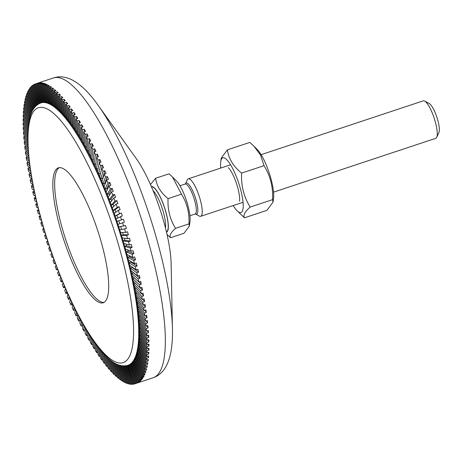 <?xml version="1.0" encoding="UTF-8"?>
<svg xmlns="http://www.w3.org/2000/svg" width="462" height="462" viewBox="0 0 462 462"><rect width="100%" height="100%" fill="white"/><g stroke="black" fill="none" stroke-linecap="round" stroke-linejoin="round"><path stroke-width="0.69" d="M137.162 355.561L136.382 355.821L136.579 355.238A138.23 34.142 71.6 0 1 135.811 357.265L136.03 356.739L143.266 374.359L145.085 373.758A157.981 39.022 71.6 0 1 144.641 374.803L142.827 375.41L135.585 357.79L135.811 357.265A138.23 34.142 71.6 0 1 134.95 359.078A138.23 34.142 71.6 0 1 134.009 360.666L134.275 360.262L141.256 378.372L143.076 377.766A157.981 39.022 71.6 0 1 142.533 378.574L140.719 379.181L133.737 361.07L134.009 360.666A138.23 34.142 71.6 0 1 132.975 362.041L133.27 361.694L140.101 379.995L141.921 379.394A157.981 39.022 71.6 0 1 141.332 380.082L139.518 380.682L132.686 362.381L132.975 362.041A138.23 34.142 71.6 0 1 131.861 363.184L132.178 362.901L138.848 381.369L140.667 380.763A157.981 39.022 71.6 0 1 140.038 381.329L138.219 381.93L131.549 363.467L131.861 363.184A138.23 34.142 71.6 0 1 130.665 364.102L131 363.883L137.503 382.478L139.322 381.878A157.981 39.022 71.6 0 1 138.646 382.317L136.833 382.917L130.33 364.322L130.665 364.102A138.23 34.142 71.6 0 1 129.389 364.789L129.747 364.633L136.071 383.327L137.884 382.727A157.981 39.022 71.6 0 1 137.168 383.038L135.349 383.645L129.031 364.945L129.389 364.789A138.23 34.142 71.6 0 1 128.667 365.067L127.951 365.303A138.23 34.142 -108.4 0 0 134.24 359.315A138.23 34.142 -108.4 0 0 111.561 208.235A138.23 34.142 -108.4 0 0 40.875 102.91C35.372 105.145 31.734 109.962 29.961 117.36C28.632 122.361 27.899 128.401 27.766 135.482C27.512 154.291 30.781 177.662 37.572 205.59C50.572 259.5 76.265 319.802 98.169 347.285C102.414 352.737 106.526 357.034 110.493 360.193C116.366 365.107 122.187 366.811 127.951 365.303M144.641 374.803L144.317 374.012M136.359 357.53L135.585 357.79M137.872 353.372L137.081 353.632L137.254 352.997A138.23 34.142 71.6 0 1 136.579 355.238L136.775 354.654L144.121 371.985L145.94 371.379A157.981 39.022 71.6 0 1 145.542 372.545L143.728 373.152L136.382 355.821M145.542 372.545L145.16 371.639M138.502 350.976L137.693 351.241L137.843 350.543A138.23 34.142 71.6 0 1 137.254 352.997L137.428 352.356L144.872 369.363L146.691 368.763A157.981 39.022 71.6 0 1 146.344 370.045L144.525 370.645L137.081 353.632M146.344 370.045L145.9 369.023M139.033 348.371L138.213 348.643L138.34 347.892A138.23 34.142 71.6 0 1 137.843 350.543L137.988 349.849L145.518 366.51L147.338 365.904A157.981 39.022 71.6 0 1 147.037 367.302L145.224 367.902L137.693 351.241M147.037 367.302L146.529 366.175M139.478 345.564L138.64 345.842L138.739 345.033A138.23 34.142 71.6 0 1 138.34 347.892L138.461 347.135L146.056 363.421L147.875 362.814A157.981 39.022 71.6 0 1 147.632 364.322L145.813 364.922L138.213 348.643M147.632 364.322L147.055 363.086M139.83 342.556L138.975 342.844L139.045 341.984A138.23 34.142 71.6 0 1 138.739 345.033L138.837 344.23L146.489 360.1L148.308 359.5A157.981 39.022 71.6 0 1 148.111 361.111L146.298 361.711L138.64 345.842M148.111 361.111L147.47 359.777M140.09 339.362L139.212 339.657L139.258 338.744A138.23 34.142 71.6 0 1 139.045 341.984L139.114 341.123L146.818 356.566L148.631 355.959A157.981 39.022 71.6 0 1 148.493 357.68L146.673 358.281L138.975 342.844M148.493 357.68L147.776 356.248M140.257 335.978L139.357 336.278L139.374 335.32A138.23 34.142 71.6 0 1 139.258 338.744L139.305 337.838L147.031 352.812L148.851 352.206A157.981 39.022 71.6 0 1 148.758 354.025L146.945 354.631L139.212 339.657M148.758 354.025L147.973 352.5M140.338 332.415L139.403 332.727L139.397 331.722A138.23 34.142 71.6 0 1 139.374 335.32L139.397 334.361L147.141 348.85L148.955 348.244A157.981 39.022 71.6 0 1 148.92 350.161L147.101 350.768L139.357 336.278M148.92 350.161L148.054 348.544M140.321 328.678L139.357 328.996L139.322 327.945A138.23 34.142 71.6 0 1 139.397 331.722L139.391 330.711L147.141 344.687L148.955 344.08A157.981 39.022 71.6 0 1 148.972 346.096L147.153 346.696L139.403 332.727M148.972 346.096L148.025 344.392M140.211 324.774L139.218 325.104L139.154 324.006A138.23 34.142 71.6 0 1 139.322 327.945L139.293 326.894L147.031 340.327L148.845 339.726A157.981 39.022 71.6 0 1 148.914 341.828L147.095 342.434L139.357 328.996M148.914 341.828L147.886 340.044M140.015 320.703L138.981 321.05L138.895 319.912A138.23 34.142 71.6 0 1 139.154 324.006L139.097 322.909L146.812 335.782L148.631 335.181A157.981 39.022 71.6 0 1 148.747 337.37L146.933 337.976L139.218 325.104M148.747 337.37L147.632 335.51M139.732 316.482L138.646 316.84L138.536 315.662A138.23 34.142 71.6 0 1 138.895 319.912L138.808 318.774L146.489 331.058L148.302 330.457A157.981 39.022 71.6 0 1 148.475 332.732L146.656 333.339L138.981 321.05M148.475 332.732L147.263 330.804M139.357 312.11L138.219 312.491L138.086 311.272A138.23 34.142 71.6 0 1 138.536 315.662L138.427 314.483L146.056 326.166L147.869 325.56A157.981 39.022 71.6 0 1 148.088 327.922L146.275 328.522L138.646 316.84M148.088 327.922L146.783 325.924M138.9 307.6L137.705 307.998L137.543 306.745A138.23 34.142 71.6 0 1 138.086 311.272L137.947 310.054L145.513 321.107L147.326 320.507A157.981 39.022 71.6 0 1 147.597 322.938L145.784 323.544L138.219 312.491M147.597 322.938L146.194 320.882M138.357 302.957L137.093 303.378L136.908 302.09A138.23 34.142 71.6 0 1 137.543 306.745L137.381 305.492L144.866 315.898L146.679 315.298A157.981 39.022 71.6 0 1 147.003 317.804L145.189 318.405L137.705 307.998M147.003 317.804L145.49 315.696M137.734 298.192L136.388 298.637L136.18 297.314A138.23 34.142 71.6 0 1 136.908 302.09L136.723 300.802L144.115 310.545L145.928 309.944A157.981 39.022 71.6 0 1 146.304 312.52L144.485 313.121L137.093 303.378M146.304 312.52L144.67 310.366M137.035 293.301L135.597 293.78L135.366 292.434A138.23 34.142 71.6 0 1 136.18 297.314L135.967 295.998L143.26 305.059L145.074 304.458A157.981 39.022 71.6 0 1 145.495 307.091L143.682 307.698L136.388 298.637M145.495 307.091L143.734 304.903M136.261 288.305L134.719 288.819L134.459 287.445A138.23 34.142 71.6 0 1 135.366 292.434L135.129 291.083L142.302 299.445L144.121 298.845A157.981 39.022 71.6 0 1 144.589 301.536L142.77 302.142L135.597 293.78M144.589 301.536L142.683 299.318M135.424 283.206L133.749 283.76L133.466 282.363A138.23 34.142 71.6 0 1 134.459 287.445L134.199 286.07L141.245 293.716L143.064 293.116A157.981 39.022 71.6 0 1 143.578 295.865L141.765 296.465L134.719 288.819M143.578 295.865L141.516 293.63M40.875 102.91L41.592 102.674A138.23 34.142 71.6 0 1 42.221 102.495L41.84 102.587L35.713 83.824L37.526 83.224A157.981 39.022 71.6 0 1 38.288 83.033L36.475 83.639L42.602 102.397L42.221 102.495A138.23 34.142 71.6 0 1 43.647 102.264L43.249 102.293L37.324 83.501L39.143 82.9A157.981 39.022 71.6 0 1 39.94 82.837L38.127 83.437L44.052 102.235L43.647 102.264A138.23 34.142 71.6 0 1 45.149 102.264L44.733 102.235L39.022 83.437L40.841 82.837A157.981 39.022 71.6 0 1 41.678 82.9L39.865 83.501L45.571 102.298L45.149 102.264A138.23 34.142 71.6 0 1 46.726 102.495L46.287 102.402L40.8 83.639L42.62 83.039A157.981 39.022 71.6 0 1 43.492 83.229L41.678 83.83L47.164 102.593L46.726 102.495A138.23 34.142 71.6 0 1 48.366 102.962L47.909 102.801L42.654 84.107L44.473 83.507A157.981 39.022 71.6 0 1 45.386 83.818L43.572 84.425L48.822 103.118L48.366 102.962A138.23 34.142 71.6 0 1 50.069 103.65L49.596 103.43L44.589 84.835L46.402 84.234A157.981 39.022 71.6 0 1 47.349 84.673L45.536 85.279L50.543 103.875L50.069 103.65A138.23 34.142 71.6 0 1 51.831 104.574L51.346 104.291L46.587 85.828L48.406 85.222A157.981 39.022 71.6 0 1 49.382 85.788L47.569 86.394L52.322 104.857L51.831 104.574A138.23 34.142 71.6 0 1 53.656 105.723L53.153 105.376L48.66 87.075L50.474 86.475A157.981 39.022 71.6 0 1 51.484 87.162L49.671 87.763L54.164 106.064L53.656 105.723A138.23 34.142 71.6 0 1 55.538 107.092L55.018 106.687L50.791 88.583L52.604 87.982A157.981 39.022 71.6 0 1 53.65 88.791L51.831 89.391L56.058 107.496L55.538 107.092A138.23 34.142 71.6 0 1 57.467 108.685L56.936 108.224L52.986 90.344L54.799 89.744A157.981 39.022 71.6 0 1 55.867 90.673L54.054 91.28L57.998 109.153L57.467 108.685A138.23 34.142 71.6 0 1 59.448 110.505L58.899 109.979L55.232 92.36L57.051 91.759A157.981 39.022 71.6 0 1 58.143 92.81L56.329 93.411L59.996 111.024L59.448 110.505A138.23 34.142 71.6 0 1 61.475 112.532L60.915 111.948L57.536 94.623L59.35 94.023A157.981 39.022 71.6 0 1 60.47 95.189L58.651 95.79L62.029 113.115L61.475 112.532A138.23 34.142 71.6 0 1 63.537 114.778L62.971 114.137L59.887 97.13L61.7 96.529A157.981 39.022 71.6 0 1 62.838 97.811L61.024 98.412L64.108 115.419L63.537 114.778A138.23 34.142 71.6 0 1 65.644 117.233L65.061 116.534L62.283 99.879L64.097 99.272A157.981 39.022 71.6 0 1 65.258 100.67L63.438 101.27L66.222 117.925L65.644 117.233A138.23 34.142 71.6 0 1 67.781 119.889L67.192 119.132L64.715 102.859L66.534 102.258A157.981 39.022 71.6 0 1 67.706 103.759L65.893 104.366L68.37 120.64L67.781 119.889A138.23 34.142 71.6 0 1 69.947 122.748L69.352 121.939L67.186 106.069L69.005 105.469A157.981 39.022 71.6 0 1 70.195 107.08L68.376 107.681L70.547 123.55L69.947 122.748A138.23 34.142 71.6 0 1 72.147 125.797L71.541 124.936L69.687 109.506L71.506 108.905A157.981 39.022 71.6 0 1 72.707 110.62L70.894 111.221L72.748 126.657L72.147 125.797A138.23 34.142 71.6 0 1 74.365 129.037L73.753 128.13L72.216 113.161L74.035 112.555A157.981 39.022 71.6 0 1 75.248 114.374L73.435 114.98L74.971 129.949L74.365 129.037A138.23 34.142 71.6 0 1 76.6 132.467L75.987 131.508L74.769 117.025L76.588 116.424A157.981 39.022 71.6 0 1 77.812 118.341L75.993 118.942L77.212 133.426L76.6 132.467A138.23 34.142 71.6 0 1 78.852 136.071L78.234 135.06L77.339 121.096L79.158 120.495A157.981 39.022 71.6 0 1 80.388 122.505L78.575 123.111L79.47 137.075L78.852 136.071A138.23 34.142 71.6 0 1 81.116 139.842L80.498 138.791L79.926 125.364L81.739 124.763A157.981 39.022 71.6 0 1 82.975 126.865L81.162 127.472L81.734 140.898L81.116 139.842A138.23 34.142 71.6 0 1 83.385 143.786L82.767 142.689L82.519 129.822L84.332 129.221A157.981 39.022 71.6 0 1 85.574 131.416L83.755 132.017L84.003 144.883L83.385 143.786A138.23 34.142 71.6 0 1 85.661 147.88L85.037 146.743L85.112 134.465L86.931 133.859A157.981 39.022 71.6 0 1 88.173 136.14L86.354 136.74L86.279 149.024L85.661 147.88A138.23 34.142 71.6 0 1 87.93 152.131L87.312 150.953L87.711 139.281L89.53 138.675A157.981 39.022 71.6 0 1 90.766 141.037L88.952 141.638L88.548 153.309L87.93 152.131A138.23 34.142 71.6 0 1 90.2 156.526L89.582 155.307L90.304 144.26L92.123 143.659A157.981 39.022 71.6 0 1 93.353 146.096L91.54 146.697L90.818 157.744L90.2 156.526A138.23 34.142 71.6 0 1 92.458 161.053L91.84 159.8L92.891 149.399L94.704 148.799A157.981 39.022 71.6 0 1 95.934 151.305L94.115 151.906L93.07 162.306L92.458 161.053A138.23 34.142 71.6 0 1 94.704 165.708L94.092 164.42L95.461 154.689L97.274 154.083A157.981 39.022 71.6 0 1 98.493 156.658L96.679 157.259L95.311 166.996L94.704 165.708A138.23 34.142 71.6 0 1 96.928 170.484L96.327 169.167L98.008 160.112L99.827 159.511A157.981 39.022 71.6 0 1 101.039 162.15L99.22 162.751L97.534 171.8L96.928 170.484A138.23 34.142 71.6 0 1 99.139 175.369L98.539 174.024L100.537 165.667L102.356 165.067A157.981 39.022 71.6 0 1 103.557 167.764L101.738 168.364L99.74 176.721L99.139 175.369A138.23 34.142 71.6 0 1 101.322 180.359L100.728 178.985L103.043 171.344L104.857 170.744A157.981 39.022 71.6 0 1 106.041 173.493L104.227 174.093L101.911 181.733L101.322 180.359A138.23 34.142 71.6 0 1 103.476 185.441L102.893 184.043L105.515 177.131L107.328 176.524A157.981 39.022 71.6 0 1 108.495 179.325L106.682 179.926L104.06 186.844L103.476 185.441A138.23 34.142 71.6 0 1 105.602 190.61L105.024 189.189L107.946 183.016L109.765 182.409A157.981 39.022 71.6 0 1 110.915 185.25L109.096 185.857L106.173 192.03L105.602 190.61A138.23 34.142 71.6 0 1 107.686 195.853L107.12 194.415L110.343 188.987L112.162 188.386A157.981 39.022 71.6 0 1 113.288 191.262L111.475 191.869L108.252 197.297L107.686 195.853A138.23 34.142 71.6 0 1 109.737 201.166L109.182 199.711L112.693 195.039L114.512 194.438A157.981 39.022 71.6 0 1 115.615 197.349L113.802 197.955L110.285 202.622L109.737 201.166A138.23 34.142 71.6 0 1 111.74 206.537L111.198 205.064L114.998 201.161L116.811 200.554A157.981 39.022 71.6 0 1 117.897 203.499L116.078 204.1L112.278 208.004L111.74 206.537A138.23 34.142 71.6 0 1 113.698 211.954L113.167 210.47L117.25 207.34L119.063 206.733A157.981 39.022 71.6 0 1 120.12 209.702L118.301 210.302L114.224 213.432L113.698 211.954A138.23 34.142 71.6 0 1 115.604 217.406L115.09 215.916L121.258 212.959A157.981 39.022 71.6 0 1 122.286 215.945L116.118 218.896L115.604 217.406A138.23 34.142 71.6 0 1 117.458 222.892L116.961 221.39L123.389 219.219A157.981 39.022 71.6 0 1 124.388 222.216L117.954 224.388L117.458 222.892A138.23 34.142 71.6 0 1 119.254 228.39L118.769 226.888L125.462 225.502A157.981 39.022 71.6 0 1 126.426 228.511L119.739 229.897L119.254 228.39A138.23 34.142 71.6 0 1 120.992 233.905L120.524 232.398L125.647 232.403L127.466 231.803A157.981 39.022 71.6 0 1 128.396 234.812L123.273 234.806L121.454 235.406L120.992 233.905A138.23 34.142 71.6 0 1 122.667 239.414L122.216 237.913L127.576 238.704L129.395 238.103A157.981 39.022 71.6 0 1 130.29 241.112L124.931 240.315L123.111 240.921L122.667 239.414A138.23 34.142 71.6 0 1 124.272 244.918L123.845 243.422L129.435 244.999L131.248 244.398A157.981 39.022 71.6 0 1 132.109 247.395L126.519 245.819L124.705 246.419L124.272 244.918A138.23 34.142 71.6 0 1 125.814 250.404L125.404 248.908L131.214 251.27L133.027 250.67A157.981 39.022 71.6 0 1 133.853 253.655L128.043 251.293L126.224 251.894L125.814 250.404A138.23 34.142 71.6 0 1 127.281 255.856L126.894 254.371L132.912 257.513L134.725 256.912A157.981 39.022 71.6 0 1 135.51 259.875L129.487 256.739L127.674 257.34L127.281 255.856A138.23 34.142 71.6 0 1 128.679 261.273L128.309 259.8L134.523 263.715L136.342 263.109A157.981 39.022 71.6 0 1 137.081 266.054L130.862 262.139L129.048 262.745L128.679 261.273A138.23 34.142 71.6 0 1 129.995 266.638L129.649 265.182L136.053 269.86L137.867 269.259A157.981 39.022 71.6 0 1 138.565 272.176L132.161 267.492L130.342 268.099L129.995 266.638A138.23 34.142 71.6 0 1 131.237 271.951L130.908 270.513L137.491 275.947L139.31 275.346A157.981 39.022 71.6 0 1 139.963 278.228L133.379 272.788L131.56 273.388L131.237 271.951A138.23 34.142 71.6 0 1 132.392 277.194L132.086 275.774L138.837 281.959L140.656 281.358A157.981 39.022 71.6 0 1 141.262 284.199L134.511 278.014L132.698 278.615L132.392 277.194A138.23 34.142 71.6 0 1 133.466 282.363L133.189 280.965L140.09 287.89L141.903 287.283A157.981 39.022 71.6 0 1 142.469 290.084L140.656 290.685L133.749 283.76M142.469 290.084L140.234 287.838M141.262 284.199L139.449 284.8L132.698 278.615M139.963 278.228L138.144 278.829L131.56 273.388M133.379 272.788L133.31 272.493M138.565 272.176L136.752 272.776L130.342 268.099M132.161 267.492L132.022 266.921M137.081 266.054L135.268 266.655L129.048 262.745M130.862 262.139L130.642 261.273M135.51 259.875L133.691 260.481L127.674 257.34M129.487 256.739L129.181 255.567M133.853 253.655L132.034 254.256L126.224 251.894M128.043 251.293L127.633 249.815M126.519 245.819L126.01 244.028M132.109 247.395L130.296 247.996L124.705 246.419M124.931 240.315L124.307 238.225M130.29 241.112L128.476 241.713L123.111 240.921M123.273 234.806L122.528 232.403M128.396 234.812L126.576 235.412L121.454 235.406M121.552 229.291L120.68 226.582M126.426 228.511L119.739 229.897M119.768 223.775L118.774 220.79L123.389 219.219M116.961 221.39L118.774 220.79M117.822 217.977L116.903 215.309L121.258 212.959M115.09 215.916L116.903 215.309M115.818 212.208L114.986 209.863L119.063 206.733M113.167 210.47L114.986 209.863M113.756 206.485L113.011 204.458L116.811 200.554M111.198 205.064L113.011 204.458M111.648 200.82L110.995 199.105L114.512 194.438M109.182 199.711L110.995 199.105M109.488 195.212L108.94 193.815L112.162 188.386M107.12 194.415L108.94 193.815M107.282 189.686L106.843 188.588L109.765 182.409M105.024 189.189L106.843 188.588M105.047 184.246L104.707 183.443L107.328 176.524M102.893 184.043L104.707 183.443M102.772 178.904L102.547 178.384L104.857 170.744M100.728 178.985L102.547 178.384M100.468 173.672L102.356 165.067M98.539 174.024L100.358 173.423M96.327 169.167L98.14 168.561M100.537 165.667A157.981 39.022 71.6 0 0 99.22 162.751L99.827 159.511M94.092 164.42L95.75 163.871M96.835 157.207L97.274 154.083M91.84 159.8L93.376 159.292M94.398 151.813L94.704 148.799M89.582 155.307L91.008 154.834M91.932 146.564L92.123 143.659M87.312 150.953L88.646 150.508M89.432 141.476L89.53 138.675M85.037 146.743L86.296 146.327M86.914 136.556L86.931 133.859M82.767 142.689L83.957 142.29M84.384 131.809L84.332 129.221M80.498 138.791L81.63 138.415M81.843 127.241L81.739 124.763M78.234 135.06L79.314 134.702M79.308 122.863L79.158 120.495M75.987 131.508L77.021 131.162M76.779 118.682L76.588 116.424M73.753 128.13L74.752 127.801M74.255 114.709L74.035 112.555M71.541 124.936L72.505 124.619M71.749 110.938L71.506 108.905M69.352 121.939L70.282 121.627M69.265 107.386L69.005 105.469M67.192 119.132L68.093 118.838M66.805 104.06L66.534 102.258M65.061 116.534L65.939 116.239M64.38 100.959L64.097 99.272M62.971 114.137L63.825 113.854M61.989 98.094L61.7 96.529M60.915 111.948L61.746 111.671M59.633 95.467L59.35 94.023M58.899 109.979L59.719 109.708M57.323 93.081L57.051 91.759M56.936 108.224L57.738 107.958M55.065 90.939L54.799 89.744M55.018 106.687L55.804 106.427M52.859 89.05L52.604 87.982M53.153 105.376L53.933 105.117M50.705 87.422L50.474 86.475M51.346 104.291L52.114 104.037M48.614 86.042L48.406 85.222M49.596 103.43L50.352 103.182M46.593 84.927L46.402 84.234M47.909 102.801L48.66 102.552M44.629 84.072L44.473 83.507M46.287 102.402L47.032 102.154M42.747 83.478L42.62 83.039M44.733 102.235L45.478 101.986M40.933 83.148L40.841 82.837M43.249 102.293L43.994 102.05M41.84 102.587L42.579 102.339M40.489 103.049L34.188 84.413L34.927 84.171M35.713 83.824A157.981 39.022 71.6 0 0 35.372 83.934A157.981 39.022 71.6 0 0 34.904 84.101L41.222 102.795M39.172 103.627L32.75 85.268L33.489 85.02M34.188 84.413A157.981 39.022 71.6 0 0 33.426 84.829L39.882 103.292M37.907 104.366L31.404 86.377L32.149 86.128M32.75 85.268A157.981 39.022 71.6 0 0 32.034 85.811L38.589 103.944M36.694 105.278L30.151 87.745L30.902 87.497M31.404 86.377A157.981 39.022 71.6 0 0 30.74 87.058L37.347 104.764M35.545 106.358L28.996 89.374L29.753 89.126M30.151 87.745A157.981 39.022 71.6 0 0 29.539 88.565L36.163 105.752M34.454 107.623L27.939 91.251L28.702 91.002M28.996 89.374A157.981 39.022 71.6 0 0 28.436 90.327L35.037 106.918M33.431 109.072L26.987 93.382L27.755 93.128M27.939 91.251A157.981 39.022 71.6 0 0 27.431 92.336L33.974 108.27M32.479 110.724L26.132 95.761L26.912 95.501M26.987 93.382A157.981 39.022 71.6 0 0 26.525 94.595L32.981 109.817M31.595 112.584L25.381 98.377L26.172 98.117M26.132 95.761A157.981 39.022 71.6 0 0 25.728 97.101L32.057 111.561M30.798 114.645L24.734 101.236L25.537 100.97M25.381 98.377A157.981 39.022 71.6 0 0 25.029 99.844L31.214 113.519M30.082 116.932L24.197 104.325L25.017 104.054M24.734 101.236A157.981 39.022 71.6 0 0 24.44 102.824L30.446 115.696M29.453 119.439L23.764 107.64L24.602 107.363M24.197 104.325A157.981 39.022 71.6 0 0 23.955 106.029L29.77 118.087M28.921 122.17L23.441 111.18L24.295 110.897M23.764 107.64A157.981 39.022 71.6 0 0 23.579 109.465L29.187 120.709M28.482 125.121L23.221 114.934L24.099 114.64M23.441 111.18A157.981 39.022 71.6 0 0 23.314 113.115L28.696 123.55M28.142 128.297L23.112 118.896L24.018 118.595M23.221 114.934A157.981 39.022 71.6 0 0 23.152 116.978L28.303 126.617M27.905 131.693L23.112 123.059L24.047 122.748M23.112 118.896A157.981 39.022 71.6 0 0 23.1 121.044L28.015 129.909M27.772 135.314L23.221 127.42L24.186 127.096M23.112 123.059A157.981 39.022 71.6 0 0 23.158 125.312L27.83 133.42M27.749 139.143L23.441 131.965L24.44 131.63M23.221 127.42A157.981 39.022 71.6 0 0 23.325 129.77L27.749 137.15M27.83 143.185L23.77 136.683L24.804 136.342M23.441 131.965A157.981 39.022 71.6 0 0 23.597 134.407L27.772 141.089M28.026 147.436L24.203 141.58L25.283 141.222M23.77 136.683A157.981 39.022 71.6 0 0 23.978 139.224L27.911 145.241M28.326 151.877L24.74 146.633L25.878 146.258M24.203 141.58A157.981 39.022 71.6 0 0 24.469 144.202L28.159 149.596M28.742 156.508L25.387 151.842L26.582 151.449M24.74 146.633A157.981 39.022 71.6 0 0 25.069 149.342L28.517 154.141M29.273 161.325L26.138 157.196L27.402 156.78M25.387 151.842A157.981 39.022 71.6 0 0 25.768 154.626L28.991 158.87M29.915 166.308L26.992 162.688L28.338 162.237M26.138 157.196A157.981 39.022 71.6 0 0 26.577 160.048L29.574 163.779M30.665 171.46L27.951 168.295L29.383 167.822M26.992 162.688A157.981 39.022 71.6 0 0 27.483 165.604L30.273 168.855M31.526 176.761L29.008 174.024L30.55 173.516M27.951 168.295A157.981 39.022 71.6 0 0 28.494 171.275L31.081 174.087M32.502 182.201L30.163 179.857L31.838 179.302M29.008 174.024A157.981 39.022 71.6 0 0 29.603 177.062L31.999 179.47M33.582 187.768L31.416 185.788L33.079 185.233M30.163 179.857A157.981 39.022 71.6 0 0 30.81 182.946L33.027 184.979M34.766 193.451L32.762 191.794L34.303 191.285M31.416 185.788A157.981 39.022 71.6 0 0 32.109 188.918L34.165 190.615M36.059 199.238L34.2 197.88L35.643 197.401M32.762 191.794A157.981 39.022 71.6 0 0 33.501 194.97L35.407 196.356M37.451 205.116L35.73 204.031L37.081 203.58M34.2 197.88A157.981 39.022 71.6 0 0 34.991 201.085L36.752 202.194M38.947 211.065L37.341 210.233L38.623 209.806M35.73 204.031A157.981 39.022 71.6 0 0 36.562 207.265L38.196 208.114M40.535 217.082L39.039 216.476L40.258 216.066M37.341 210.233A157.981 39.022 71.6 0 0 38.219 213.49L39.738 214.102M42.215 223.14L40.818 222.748L41.99 222.355M39.039 216.476A157.981 39.022 71.6 0 0 39.963 219.75L41.372 220.149M43.982 229.233L42.677 229.037L43.815 228.661M40.818 222.748A157.981 39.022 71.6 0 0 41.782 226.034L43.099 226.23M45.83 235.343L44.606 235.337L45.721 234.973M42.677 229.037A157.981 39.022 71.6 0 0 43.676 232.328L44.912 232.334M47.765 241.453L46.61 241.638L47.707 241.274M44.606 235.337A157.981 39.022 71.6 0 0 45.646 238.629L46.806 238.444M49.775 247.551L48.677 247.921A157.981 39.022 71.6 0 0 49.786 251.195L50.82 250.641M48.776 244.56L47.684 244.924L48.776 244.554M51.848 253.621L50.814 254.181A157.981 39.022 71.6 0 0 51.952 257.438L52.928 256.687M50.884 250.831L49.786 251.195M53.99 259.65L53.009 260.406A157.981 39.022 71.6 0 0 54.175 263.64L55.099 262.687M53.066 257.068L51.952 257.438M56.197 265.621L55.255 266.586A157.981 39.022 71.6 0 0 56.456 269.791L57.334 268.624M55.313 263.265L54.175 263.64M58.449 271.523L57.559 272.707A157.981 39.022 71.6 0 0 58.784 275.878L59.61 274.48M57.629 269.398L56.456 269.791M60.753 277.333L59.91 278.759A157.981 39.022 71.6 0 0 61.157 281.889L61.937 280.238M60.008 275.473L58.784 275.878M63.103 283.05L62.306 284.731A157.981 39.022 71.6 0 0 63.571 287.82L64.305 285.891M62.439 281.462L61.157 281.889M65.489 288.646L64.744 290.615A157.981 39.022 71.6 0 0 66.026 293.653L66.701 291.424M64.934 287.364L63.571 287.82M67.902 294.121L67.209 296.402A157.981 39.022 71.6 0 0 68.515 299.382L69.127 296.823M67.475 293.168L66.026 293.653M70.34 299.457L69.716 302.073A157.981 39.022 71.6 0 0 71.032 304.995L71.575 302.079M70.068 298.868L68.515 299.382M72.8 304.637L72.245 307.628A157.981 39.022 71.6 0 0 73.574 310.481L74.041 307.178M72.707 304.441L71.032 304.995M75.271 309.656L74.798 313.057A157.981 39.022 71.6 0 0 76.138 315.835L76.513 312.104M75.237 309.933L73.574 310.481M77.755 314.501L77.368 318.341A157.981 39.022 71.6 0 0 78.713 321.05L78.99 316.851M77.668 315.327L76.138 315.835M80.232 319.167L79.949 323.481A157.981 39.022 71.6 0 0 81.306 326.108L81.468 321.413M80.14 320.576L78.713 321.05M82.71 323.637L82.542 328.465A157.981 39.022 71.6 0 0 83.899 331L83.934 325.774M82.64 325.664L81.306 326.108M85.175 327.904L85.141 333.281A157.981 39.022 71.6 0 0 86.498 335.73L86.388 329.932M85.158 330.584L83.899 331M87.624 331.959L87.74 337.924A157.981 39.022 71.6 0 0 89.091 340.275L88.82 333.876M87.688 335.331L86.498 335.73M90.05 335.799L90.333 342.382A157.981 39.022 71.6 0 0 91.684 344.635L91.233 337.607M90.223 339.899L89.091 340.275M92.452 339.42L92.914 346.65A157.981 39.022 71.6 0 0 94.26 348.798L93.613 341.106M92.764 344.277L91.684 344.635M94.82 342.81L95.484 350.722A157.981 39.022 71.6 0 0 96.818 352.766L95.957 344.375M95.293 348.458L94.26 348.798M97.153 345.969L98.036 354.585A157.981 39.022 71.6 0 0 99.359 356.52L98.267 347.412M97.817 352.437L96.818 352.766M99.44 348.891L100.566 358.241A157.981 39.022 71.6 0 0 101.877 360.06L100.531 350.213M100.323 356.202L99.359 356.52M101.686 351.57L103.066 361.677A157.981 39.022 71.6 0 0 104.366 363.38L102.749 352.777M102.807 359.754L101.877 360.06M103.886 354.013L105.538 364.888A157.981 39.022 71.6 0 0 106.814 366.476L104.914 355.099M105.267 363.08L104.366 363.38M106.029 356.219L107.975 367.868A157.981 39.022 71.6 0 0 109.228 369.334L107.028 357.184M107.692 366.181L106.814 366.476M108.114 358.183L110.366 370.616A157.981 39.022 71.6 0 0 111.602 371.956L109.084 359.032M110.083 369.051L109.228 369.334M110.141 359.915L112.716 373.123A157.981 39.022 71.6 0 0 113.929 374.336L111.076 360.649M112.439 371.679L111.602 371.956M112.11 361.411L115.021 375.381A157.981 39.022 71.6 0 0 116.205 376.466L113.011 362.029M114.743 374.064L113.929 374.336M114.016 362.676L117.273 377.396A157.981 39.022 71.6 0 0 118.422 378.349L114.888 363.19M117.007 376.201L116.205 376.466M115.858 363.721L119.462 379.158A157.981 39.022 71.6 0 0 120.588 379.978L116.695 364.137M119.213 378.089L118.422 378.349M117.643 364.558L121.598 380.665A157.981 39.022 71.6 0 0 122.684 381.352L118.439 364.87M121.362 379.724L120.588 379.978M119.358 365.182L123.666 381.918A157.981 39.022 71.6 0 0 124.723 382.467L120.126 365.407M123.452 381.098L122.684 381.352M121.009 365.615L125.67 382.906A157.981 39.022 71.6 0 0 126.686 383.321L121.749 365.754M125.479 382.213L124.723 382.467M122.603 365.864L127.599 383.639A157.981 39.022 71.6 0 0 128.575 383.91L123.314 365.916M127.437 383.073L126.686 383.321M124.139 365.933L129.452 384.101A157.981 39.022 71.6 0 0 130.394 384.24L124.821 365.91M129.325 383.662L128.575 383.91M125.618 365.835L131.231 384.303A157.981 39.022 71.6 0 0 132.126 384.303L126.276 365.731M131.139 383.991L130.394 384.24M127.044 365.569L132.929 384.245A157.981 39.022 71.6 0 0 133.784 384.107L127.674 365.396M132.871 384.061L132.126 384.303M128.355 365.171L134.54 383.916A157.981 39.022 71.6 0 0 134.887 383.812L152.997 377.801C165.408 373.706 173.14 358.905 172.43 329.025A150.618 37.203 -108.4 0 0 98.221 105.405C80.925 81.029 65.875 73.781 53.482 77.922A157.981 39.022 71.6 0 1 140.275 215.569A157.981 39.022 71.6 0 1 152.997 377.801M134.523 383.858L133.784 384.107M129.77 364.703L129.031 364.945M131.069 364.073L130.33 364.322M140.038 381.329L139.922 381.011M132.294 363.219L131.549 363.467M141.332 380.082L141.17 379.643M133.431 362.133L132.686 362.381M142.533 378.574L142.319 378.02M134.494 360.822L133.737 361.07M141.822 377.419L134.708 359.54L135.199 358.61L142.313 376.49L144.127 375.889A157.981 39.022 71.6 0 1 143.636 376.819L141.822 377.419A157.981 39.022 71.6 0 1 141.256 378.372M140.719 379.181A157.981 39.022 71.6 0 1 140.101 379.995M139.518 380.682A157.981 39.022 71.6 0 1 138.848 381.369M138.219 381.93A157.981 39.022 71.6 0 1 137.503 382.478M136.833 382.917A157.981 39.022 71.6 0 1 136.071 383.327M135.349 383.645A157.981 39.022 71.6 0 1 134.887 383.812M47.684 244.924A157.981 39.022 71.6 0 1 46.61 241.638M36.475 83.639A157.981 39.022 71.6 0 1 37.324 83.501M38.127 83.437A157.981 39.022 71.6 0 1 39.022 83.437M39.865 83.501A157.981 39.022 71.6 0 1 40.8 83.639M41.678 83.83A157.981 39.022 71.6 0 1 42.654 84.107M43.572 84.425A157.981 39.022 71.6 0 1 44.589 84.835M45.536 85.279A157.981 39.022 71.6 0 1 46.587 85.828M47.569 86.394A157.981 39.022 71.6 0 1 48.66 87.075M49.671 87.763A157.981 39.022 71.6 0 1 50.791 88.583M51.831 89.391A157.981 39.022 71.6 0 1 52.986 90.344M54.054 91.28A157.981 39.022 71.6 0 1 55.232 92.36M56.329 93.411A157.981 39.022 71.6 0 1 57.536 94.623M58.651 95.79A157.981 39.022 71.6 0 1 59.887 97.13M61.024 98.412A157.981 39.022 71.6 0 1 62.283 99.879M63.438 101.27A157.981 39.022 71.6 0 1 64.715 102.859M65.893 104.366A157.981 39.022 71.6 0 1 67.186 106.069M68.376 107.681A157.981 39.022 71.6 0 1 69.687 109.506M70.894 111.221A157.981 39.022 71.6 0 1 72.216 113.161M73.435 114.98A157.981 39.022 71.6 0 1 74.769 117.025M75.993 118.942A157.981 39.022 71.6 0 1 77.339 121.096M78.575 123.111A157.981 39.022 71.6 0 1 79.926 125.364M81.162 127.472A157.981 39.022 71.6 0 1 82.519 129.822M83.755 132.017A157.981 39.022 71.6 0 1 85.112 134.465M86.354 136.74A157.981 39.022 71.6 0 1 87.711 139.281M88.952 141.638A157.981 39.022 71.6 0 1 90.304 144.26M91.54 146.697A157.981 39.022 71.6 0 1 92.891 149.399M94.115 151.906A157.981 39.022 71.6 0 1 95.461 154.689M96.679 157.259A157.981 39.022 71.6 0 1 98.008 160.112M101.738 168.364A157.981 39.022 71.6 0 1 103.043 171.344M104.227 174.093A157.981 39.022 71.6 0 1 105.515 177.131M106.682 179.926A157.981 39.022 71.6 0 1 107.946 183.016M109.096 185.857A157.981 39.022 71.6 0 1 110.343 188.987M111.475 191.869A157.981 39.022 71.6 0 1 112.693 195.039M113.802 197.955A157.981 39.022 71.6 0 1 114.998 201.161M116.078 204.1A157.981 39.022 71.6 0 1 117.25 207.34M118.301 210.302A157.981 39.022 71.6 0 1 119.439 213.56M120.466 216.545A157.981 39.022 71.6 0 1 121.575 219.82M122.574 222.823A157.981 39.022 71.6 0 1 123.643 226.109M124.607 229.112A157.981 39.022 71.6 0 1 125.647 232.403M126.576 235.412A157.981 39.022 71.6 0 1 127.576 238.704M128.476 241.713A157.981 39.022 71.6 0 1 129.435 244.999M130.296 247.996A157.981 39.022 71.6 0 1 131.214 251.27M132.034 254.256A157.981 39.022 71.6 0 1 132.912 257.513M133.691 260.481A157.981 39.022 71.6 0 1 134.523 263.715M135.268 266.655A157.981 39.022 71.6 0 1 136.053 269.86M136.752 272.776A157.981 39.022 71.6 0 1 137.491 275.947M138.144 278.829A157.981 39.022 71.6 0 1 138.837 281.959M139.449 284.8A157.981 39.022 71.6 0 1 140.09 287.89M140.656 290.685A157.981 39.022 71.6 0 1 141.245 293.716M141.765 296.465A157.981 39.022 71.6 0 1 142.302 299.445M142.77 302.142A157.981 39.022 71.6 0 1 143.26 305.059M143.682 307.698A157.981 39.022 71.6 0 1 144.115 310.545M144.485 313.121A157.981 39.022 71.6 0 1 144.866 315.898M145.189 318.405A157.981 39.022 71.6 0 1 145.513 321.107M145.784 323.544A157.981 39.022 71.6 0 1 146.056 326.166M146.275 328.522A157.981 39.022 71.6 0 1 146.489 331.058M146.656 333.339A157.981 39.022 71.6 0 1 146.812 335.782M146.933 337.976A157.981 39.022 71.6 0 1 147.031 340.327M147.095 342.434A157.981 39.022 71.6 0 1 147.141 344.687M147.153 346.696A157.981 39.022 71.6 0 1 147.141 348.85M147.101 350.768A157.981 39.022 71.6 0 1 147.031 352.812M146.945 354.631A157.981 39.022 71.6 0 1 146.818 356.566M146.673 358.281A157.981 39.022 71.6 0 1 146.489 360.1M146.298 361.711A157.981 39.022 71.6 0 1 146.056 363.421M145.813 364.922A157.981 39.022 71.6 0 1 145.518 366.51M145.224 367.902A157.981 39.022 71.6 0 1 144.872 369.363M144.525 370.645A157.981 39.022 71.6 0 1 144.121 371.985M143.728 373.152A157.981 39.022 71.6 0 1 143.266 374.359M143.636 376.819L143.37 376.143M135.47 359.286L134.708 359.54M142.827 375.41A157.981 39.022 71.6 0 1 142.313 376.49M98.221 105.405L136.117 158.368A71.09 17.562 71.6 0 1 171.142 263.912L172.43 329.025M106.41 299.705A71.09 17.562 -108.4 0 0 94.745 222.008A71.09 17.562 -108.4 0 0 58.391 167.839A71.09 17.562 -108.4 0 0 64.12 240.846A71.09 17.562 -108.4 0 0 103.176 302.789A71.09 17.562 -108.4 0 0 106.41 299.705M59.332 167.642A71.09 17.562 -108.4 0 0 65.933 240.24A71.09 17.562 -108.4 0 0 104.048 302.385M239.512 201.305A19.745 4.88 -108.4 0 0 236.515 183.633A19.745 4.88 -108.4 0 0 228.349 167.677M233.183 205.544A28.829 7.121 -108.4 0 0 237.052 210.712A28.829 7.121 -108.4 0 0 243.203 205.174A28.829 7.121 -108.4 0 0 236.377 176.692A28.829 7.121 -108.4 0 0 220.755 161.608A28.829 7.121 -108.4 0 0 220.744 168.058M253.759 146.021L257.236 149.503A28.829 7.121 71.6 0 1 266.892 166.568A28.829 7.121 71.6 0 1 273.533 198.608L273.013 202.165L272.563 199.648C273.215 187.156 270.362 175.831 264.016 165.662L260.51 154.955L253.759 146.021L249.786 142.411L227.402 149.838C228.65 158.749 233.391 166.505 241.632 173.094C240.985 185.58 243.832 196.91 250.179 207.074C244.791 211.81 242.897 215.39 244.502 217.804L237.052 210.712M220.755 161.608L221.275 158.05L227.402 149.838M244.502 217.804L266.886 210.377L273.013 202.165M241.632 173.094L264.016 165.662M250.179 207.074L272.563 199.648M172.493 176.975L176.392 180.873A24.024 5.937 71.6 0 1 184.436 195.091A24.024 5.937 71.6 0 1 189.974 221.789L189.345 226.103L188.952 223.897C189.518 212.97 187.023 203.061 181.474 194.161L172.493 176.975L169.023 173.816L155.619 178.263C156.705 186.059 160.857 192.845 168.07 198.608C167.498 209.54 169.993 219.45 175.548 228.344C170.83 232.49 169.173 235.62 170.576 237.734L167.03 234.5M179.966 185.753L185.141 184.038A15.8 3.904 71.6 0 1 193.22 196.073A15.8 3.904 71.6 0 1 195.807 213.34A15.8 3.904 71.6 0 1 195.091 214.027L195.49 213.998A16.378 4.043 -108.4 0 0 197.303 213.438A16.378 4.043 -108.4 0 0 193.913 193.694A16.378 4.043 -108.4 0 0 185.464 183.836L187.306 179.845A19.745 4.88 71.6 0 1 188.282 178.834A19.745 4.88 71.6 0 1 198.377 193.878A19.745 4.88 71.6 0 1 201.617 215.465A19.745 4.88 71.6 0 1 200.722 216.32A19.745 4.88 71.6 0 1 199.336 216.089L195.466 213.993M166.499 232.184A24.024 5.937 -108.4 0 0 162.641 202.327A24.024 5.937 -108.4 0 0 151.363 186.579M150.479 184.563L155.619 178.263M170.576 237.734L183.98 233.281L189.345 226.103M175.548 228.344L188.952 223.897M168.07 198.608L181.474 194.161M261.105 154.666L423.29 100.843A19.745 4.88 71.6 0 1 424.676 101.074A19.745 4.88 71.6 0 1 434.141 118.053A19.745 4.88 71.6 0 1 436.706 137.318A19.745 4.88 71.6 0 1 436.63 137.474A19.745 4.88 71.6 0 1 435.73 138.329L273.544 192.152M438.836 132.692A15.8 3.904 -108.4 0 0 438.9 132.571A15.8 3.904 -108.4 0 0 436.85 117.152A15.8 3.904 -108.4 0 0 429.279 103.569L424.676 101.074M129.187 356.941A134.28 33.166 71.6 0 1 38.479 208.697A134.28 33.166 71.6 0 1 74.688 140.304A134.28 33.166 71.6 0 1 129.187 356.941M153.078 190.627A21.72 5.365 71.6 0 1 162.179 208.304A21.72 5.365 71.6 0 1 165.448 227.91M166.418 231.86A23.695 5.856 -108.4 0 0 167.446 230.856A23.695 5.856 -108.4 0 0 163.594 205.064A23.695 5.856 -108.4 0 0 151.496 186.879M35.372 83.934L53.482 77.922M189.917 215.742L195.091 214.027M185.141 184.038L185.435 183.899M438.9 132.571L436.706 137.318M200.722 216.32L243.035 202.275M188.282 178.834L230.596 164.795"/></g></svg>
